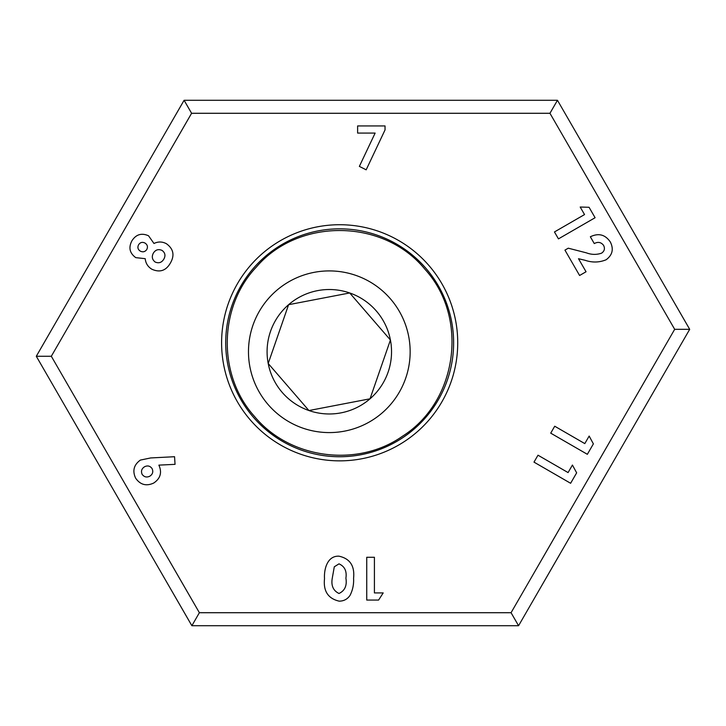 <?xml version="1.0" encoding="UTF-8"?>
<svg xmlns="http://www.w3.org/2000/svg" width="726" height="726" viewBox="0 0 726 726"><rect width="100%" height="100%" fill="white"/><g stroke="black" fill="none" stroke-linecap="round" stroke-linejoin="round"><path stroke-width="1.09" d="M339.668 460.856A118.066 118.066 0 0 1 221.602 342.79A118.066 118.066 0 0 1 339.668 224.724A118.066 118.066 0 0 1 457.725 342.79A118.066 118.066 0 0 1 339.668 460.856M339.668 228.835A113.955 113.955 0 0 0 225.704 342.79A113.955 113.955 0 0 0 339.668 456.745A113.955 113.955 0 0 0 453.623 342.79A113.955 113.955 0 0 0 339.668 228.835M357.619 133.076L357.619 125.943L385.034 125.943L385.034 129.927L366.167 169.82L359.361 166.39L375.133 133.076L357.619 133.076M150.681 457.943L174.558 456.718L175.048 464.341L158.885 465.13C162.179 472.508 160.464 478.479 153.721 483.035C146.362 486.438 140.345 484.832 135.653 478.216C132.241 470.884 133.811 464.84 140.372 460.084L150.681 457.943M383.192 592.924L378.609 600.057L366.739 600.057L366.739 557.278L374.416 557.278L374.416 592.924L383.192 592.924M589.158 436.063L593.378 443.876L587.352 454.313L550.716 433.15L554.718 426.226L584.802 443.604L589.158 436.063M603.551 245.315C601.046 242.148 597.952 241.567 594.276 243.573L590.347 236.767C598.578 232.81 605.239 234.552 610.339 242.003C613.878 249.109 612.472 255.026 606.128 259.763C599.331 262.549 592.362 262.73 585.22 260.325L578.504 258.71L586.045 271.76L579.593 275.49L564.946 250.116L568.277 248.192L586.372 252.839C591.508 254.772 596.572 254.88 601.582 253.165C604.504 251.132 605.157 248.519 603.551 245.315M580.192 207.028L589.058 207.282L595.093 217.718L558.457 238.872L554.455 231.948L584.539 214.569L580.192 207.028M572.433 465.039L576.653 472.844L570.618 483.28L533.991 462.126L537.993 455.202L568.077 472.581L572.433 465.039M350.059 595.338C347.455 599.186 343.825 601.119 339.169 601.155C328.07 598.587 323.179 591.091 324.513 578.649C323.896 569.347 327.245 555.653 338.951 556.18C349.986 558.575 354.86 565.935 353.58 578.25C353.925 584.303 352.754 590.002 350.059 595.338M148.54 235.787L153.985 243.482C158.204 241.431 162.37 241.522 166.499 243.773C173.469 248.9 174.794 255.271 170.474 262.903C166.072 270.716 159.856 272.822 151.816 269.201C147.877 266.796 145.681 263.293 145.209 258.674L135.78 257.639C129.636 253.183 128.357 247.557 131.941 240.76C136.08 234.362 141.615 232.71 148.54 235.787M549.954 113.283L191.6 113.283L51.319 356.266L199.378 612.717L511.068 612.717L518.573 625.721L689.7 329.314L557.468 100.279L549.954 113.283L674.681 329.314L511.068 612.717M191.6 113.283L184.095 100.279L36.3 356.266L191.873 625.721L518.573 625.721M184.095 100.279L557.468 100.279M51.319 356.266L36.3 356.266M199.378 612.717L191.873 625.721M332.19 578.649C331.074 585.809 333.343 590.755 338.988 593.478C344.832 590.737 347.137 585.637 345.903 578.159C346.964 571.117 344.659 566.344 338.988 563.857L334.296 566.797L332.19 578.649M149.855 476.165C152.741 474.232 153.476 471.691 152.052 468.542C150.046 465.847 147.523 465.266 144.483 466.8C141.624 468.687 140.835 471.192 142.114 474.323C144.165 477.082 146.743 477.69 149.855 476.165M144.919 243.01C142.269 241.758 140.136 242.375 138.539 244.862C137.314 247.448 137.904 249.535 140.299 251.123C142.94 252.403 145.109 251.849 146.806 249.463C148.05 246.786 147.423 244.635 144.919 243.01M162.043 250.406C158.44 248.846 155.555 249.726 153.395 253.075C151.525 256.605 152.106 259.581 155.128 262.022C158.776 263.565 161.671 262.63 163.804 259.191C165.764 255.679 165.183 252.748 162.043 250.406M674.681 329.314L689.7 329.314M254.527 416.47C217.337 375.306 218.49 307.016 256.187 267.25C298.268 217.746 383.192 218.217 424.801 269.11C469.314 317.698 457.326 401.814 402.44 436.253C357.6 467.853 289.883 459.159 254.527 416.47M376.367 311.027A62.227 62.227 0 0 0 268.203 363.49A62.227 62.227 0 0 0 370.033 398.801A62.227 62.227 0 0 0 376.367 311.027M370.06 316.482L349.705 292.959L288.594 304.693L268.203 363.49L308.922 410.544L370.033 398.801L390.425 340.013L370.06 316.482M382.212 412.876A80.84 80.84 0 0 0 390.443 298.849A80.84 80.84 0 0 0 276.415 290.627A80.84 80.84 0 0 0 268.184 404.645A80.84 80.84 0 0 0 382.212 412.876M370.033 398.801L390.425 340.013L349.705 292.959L288.594 304.693L268.203 363.49L308.922 410.544L370.033 398.801"/></g></svg>
